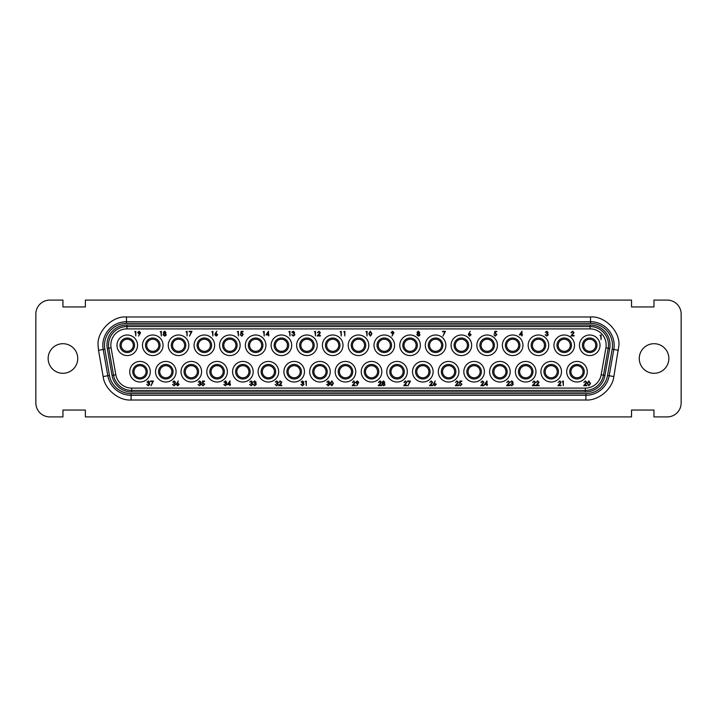 <?xml version="1.0" encoding="UTF-8"?>
<svg xmlns="http://www.w3.org/2000/svg" width="717" height="717" viewBox="0 0 717 717"><rect width="100%" height="100%" fill="white"/><g stroke="black" fill="none" stroke-linecap="round" stroke-linejoin="round"><path stroke-width="1.08" d="M655.786 416.918L667.186 416.918L653.967 416.918L653.967 410.043L631.534 410.043L631.534 416.918L85.377 416.918L85.377 410.043L62.944 410.043L62.944 416.918L49.814 416.918L61.214 416.918M681.15 402.954L681.15 314.046L681.15 402.954A13.964 13.964 0 0 1 667.186 416.918M61.214 300.082L49.814 300.082L62.944 300.082L62.944 306.957L85.377 306.957L85.377 300.082L631.534 300.082L631.534 306.957L653.967 306.957L653.967 300.082L667.186 300.082L655.786 300.082M35.85 314.046L35.85 402.954L35.85 314.046A13.964 13.964 0 0 1 49.814 300.082M133.317 345.28A6.05 6.05 0 0 1 127.267 351.33A6.05 6.05 0 0 1 121.218 345.28A6.05 6.05 0 0 1 127.267 339.231A6.05 6.05 0 0 1 133.317 345.28M184.61 345.28A6.05 6.05 0 0 1 178.56 351.33A6.05 6.05 0 0 1 172.51 345.28A6.05 6.05 0 0 1 178.56 339.231A6.05 6.05 0 0 1 184.61 345.28M235.902 345.28A6.05 6.05 0 0 1 229.852 351.33A6.05 6.05 0 0 1 223.803 345.28A6.05 6.05 0 0 1 229.852 339.231A6.05 6.05 0 0 1 235.902 345.28M287.472 345.28A6.05 6.05 0 0 1 281.423 351.33A6.05 6.05 0 0 1 275.373 345.28A6.05 6.05 0 0 1 281.423 339.231A6.05 6.05 0 0 1 287.472 345.28M338.765 345.28A6.05 6.05 0 0 1 332.715 351.33A6.05 6.05 0 0 1 326.665 345.28A6.05 6.05 0 0 1 332.715 339.231A6.05 6.05 0 0 1 338.765 345.28M570.284 345.28A6.05 6.05 0 0 1 564.225 351.33A6.05 6.05 0 0 1 558.176 345.28A6.05 6.05 0 0 1 564.225 339.231A6.05 6.05 0 0 1 570.284 345.28M518.705 345.28A6.05 6.05 0 0 1 512.655 351.33A6.05 6.05 0 0 1 506.605 345.28A6.05 6.05 0 0 1 512.655 339.231A6.05 6.05 0 0 1 518.705 345.28M467.412 345.28A6.05 6.05 0 0 1 461.363 351.33A6.05 6.05 0 0 1 455.313 345.28A6.05 6.05 0 0 1 461.363 339.231A6.05 6.05 0 0 1 467.412 345.28M416.12 345.28A6.05 6.05 0 0 1 410.07 351.33A6.05 6.05 0 0 1 404.021 345.28A6.05 6.05 0 0 1 410.07 339.231A6.05 6.05 0 0 1 416.12 345.28M364.55 345.28A6.05 6.05 0 0 1 358.5 351.33A6.05 6.05 0 0 1 352.45 345.28A6.05 6.05 0 0 1 358.5 339.231A6.05 6.05 0 0 1 364.55 345.28M390.335 345.28A6.05 6.05 0 0 1 384.285 351.33A6.05 6.05 0 0 1 378.235 345.28A6.05 6.05 0 0 1 384.285 339.231A6.05 6.05 0 0 1 390.335 345.28M441.627 345.28A6.05 6.05 0 0 1 435.577 351.33A6.05 6.05 0 0 1 429.528 345.28A6.05 6.05 0 0 1 435.577 339.231A6.05 6.05 0 0 1 441.627 345.28M493.197 345.28A6.05 6.05 0 0 1 487.148 351.33A6.05 6.05 0 0 1 481.098 345.28A6.05 6.05 0 0 1 487.148 339.231A6.05 6.05 0 0 1 493.197 345.28M544.49 345.28A6.05 6.05 0 0 1 538.44 351.33A6.05 6.05 0 0 1 532.39 345.28A6.05 6.05 0 0 1 538.44 339.231A6.05 6.05 0 0 1 544.49 345.28M595.782 345.28A6.05 6.05 0 0 1 589.732 351.33A6.05 6.05 0 0 1 583.683 345.28A6.05 6.05 0 0 1 589.732 339.231A6.05 6.05 0 0 1 595.782 345.28M312.979 345.28A6.05 6.05 0 0 1 306.93 351.33A6.05 6.05 0 0 1 300.88 345.28A6.05 6.05 0 0 1 306.93 339.231A6.05 6.05 0 0 1 312.979 345.28M261.687 345.28A6.05 6.05 0 0 1 255.637 351.33A6.05 6.05 0 0 1 249.588 345.28A6.05 6.05 0 0 1 255.637 339.231A6.05 6.05 0 0 1 261.687 345.28M210.395 345.28A6.05 6.05 0 0 1 204.345 351.33A6.05 6.05 0 0 1 198.295 345.28A6.05 6.05 0 0 1 204.345 339.231A6.05 6.05 0 0 1 210.395 345.28M158.824 345.28A6.05 6.05 0 0 1 152.775 351.33A6.05 6.05 0 0 1 146.716 345.28A6.05 6.05 0 0 1 152.775 339.231A6.05 6.05 0 0 1 158.824 345.28M377.581 371.72A6.05 6.05 0 0 1 371.531 377.769A6.05 6.05 0 0 1 365.482 371.72A6.05 6.05 0 0 1 371.531 365.67A6.05 6.05 0 0 1 377.581 371.72M403.088 371.72A6.05 6.05 0 0 1 397.039 377.769A6.05 6.05 0 0 1 390.989 371.72A6.05 6.05 0 0 1 397.039 365.67A6.05 6.05 0 0 1 403.088 371.72M428.874 371.72A6.05 6.05 0 0 1 422.824 377.769A6.05 6.05 0 0 1 416.774 371.72A6.05 6.05 0 0 1 422.824 365.67A6.05 6.05 0 0 1 428.874 371.72M454.659 371.72A6.05 6.05 0 0 1 448.609 377.769A6.05 6.05 0 0 1 442.559 371.72A6.05 6.05 0 0 1 448.609 365.67A6.05 6.05 0 0 1 454.659 371.72M480.166 371.72A6.05 6.05 0 0 1 474.116 377.769A6.05 6.05 0 0 1 468.067 371.72A6.05 6.05 0 0 1 474.116 365.67A6.05 6.05 0 0 1 480.166 371.72M505.951 371.72A6.05 6.05 0 0 1 499.901 377.769A6.05 6.05 0 0 1 493.852 371.72A6.05 6.05 0 0 1 499.901 365.67A6.05 6.05 0 0 1 505.951 371.72M531.736 371.72A6.05 6.05 0 0 1 525.686 377.769A6.05 6.05 0 0 1 519.637 371.72A6.05 6.05 0 0 1 525.686 365.67A6.05 6.05 0 0 1 531.736 371.72M557.243 371.72A6.05 6.05 0 0 1 551.194 377.769A6.05 6.05 0 0 1 545.144 371.72A6.05 6.05 0 0 1 551.194 365.67A6.05 6.05 0 0 1 557.243 371.72M583.038 371.72A6.05 6.05 0 0 1 576.979 377.769A6.05 6.05 0 0 1 570.929 371.72A6.05 6.05 0 0 1 576.979 365.67A6.05 6.05 0 0 1 583.038 371.72M351.518 371.72A6.05 6.05 0 0 1 345.469 377.769A6.05 6.05 0 0 1 339.419 371.72A6.05 6.05 0 0 1 345.469 365.67A6.05 6.05 0 0 1 351.518 371.72M326.011 371.72A6.05 6.05 0 0 1 319.961 377.769A6.05 6.05 0 0 1 313.912 371.72A6.05 6.05 0 0 1 319.961 365.67A6.05 6.05 0 0 1 326.011 371.72M300.226 371.72A6.05 6.05 0 0 1 294.176 377.769A6.05 6.05 0 0 1 288.126 371.72A6.05 6.05 0 0 1 294.176 365.67A6.05 6.05 0 0 1 300.226 371.72M274.441 371.72A6.05 6.05 0 0 1 268.391 377.769A6.05 6.05 0 0 1 262.341 371.72A6.05 6.05 0 0 1 268.391 365.67A6.05 6.05 0 0 1 274.441 371.72M248.933 371.72A6.05 6.05 0 0 1 242.884 377.769A6.05 6.05 0 0 1 236.834 371.72A6.05 6.05 0 0 1 242.884 365.67A6.05 6.05 0 0 1 248.933 371.72M223.148 371.72A6.05 6.05 0 0 1 217.099 377.769A6.05 6.05 0 0 1 211.049 371.72A6.05 6.05 0 0 1 217.099 365.67A6.05 6.05 0 0 1 223.148 371.72M197.363 371.72A6.05 6.05 0 0 1 191.314 377.769A6.05 6.05 0 0 1 185.264 371.72A6.05 6.05 0 0 1 191.314 365.67A6.05 6.05 0 0 1 197.363 371.72M171.856 371.72A6.05 6.05 0 0 1 165.806 377.769A6.05 6.05 0 0 1 159.757 371.72A6.05 6.05 0 0 1 165.806 365.67A6.05 6.05 0 0 1 171.856 371.72M146.071 371.72A6.05 6.05 0 0 1 140.021 377.769A6.05 6.05 0 0 1 133.962 371.72A6.05 6.05 0 0 1 140.021 365.67A6.05 6.05 0 0 1 146.071 371.72M111.081 347.799L108.787 348.202A18.436 18.436 0 0 1 126.936 326.567L126.936 328.897L590.064 328.897A16.106 16.106 0 0 1 605.919 347.799L601.16 374.794A16.106 16.106 0 0 1 585.305 388.103L131.695 388.103A16.106 16.106 0 0 1 115.84 374.794L111.081 347.799A16.106 16.106 0 0 1 126.936 328.897M119.999 345.28A7.26 7.26 0 0 0 127.267 352.54A7.26 7.26 0 0 0 134.527 345.28A7.26 7.26 0 0 0 127.267 338.021A7.26 7.26 0 0 0 119.999 345.28M171.3 345.28A7.26 7.26 0 0 0 178.56 352.54A7.26 7.26 0 0 0 185.82 345.28A7.26 7.26 0 0 0 178.56 338.021A7.26 7.26 0 0 0 171.3 345.28M222.593 345.28A7.26 7.26 0 0 0 229.852 352.54A7.26 7.26 0 0 0 237.112 345.28A7.26 7.26 0 0 0 229.852 338.021A7.26 7.26 0 0 0 222.593 345.28M274.163 345.28A7.26 7.26 0 0 0 281.423 352.54A7.26 7.26 0 0 0 288.682 345.28A7.26 7.26 0 0 0 281.423 338.021A7.26 7.26 0 0 0 274.163 345.28M325.455 345.28A7.26 7.26 0 0 0 332.715 352.54A7.26 7.26 0 0 0 339.975 345.28A7.26 7.26 0 0 0 332.715 338.021A7.26 7.26 0 0 0 325.455 345.28M556.966 345.28A7.26 7.26 0 0 0 564.225 352.54A7.26 7.26 0 0 0 571.494 345.28A7.26 7.26 0 0 0 564.225 338.021A7.26 7.26 0 0 0 556.966 345.28M505.395 345.28A7.26 7.26 0 0 0 512.655 352.54A7.26 7.26 0 0 0 519.915 345.28A7.26 7.26 0 0 0 512.655 338.021A7.26 7.26 0 0 0 505.395 345.28M454.103 345.28A7.26 7.26 0 0 0 461.363 352.54A7.26 7.26 0 0 0 468.622 345.28A7.26 7.26 0 0 0 461.363 338.021A7.26 7.26 0 0 0 454.103 345.28M402.811 345.28A7.26 7.26 0 0 0 410.07 352.54A7.26 7.26 0 0 0 417.33 345.28A7.26 7.26 0 0 0 410.07 338.021A7.26 7.26 0 0 0 402.811 345.28M351.24 345.28A7.26 7.26 0 0 0 358.5 352.54A7.26 7.26 0 0 0 365.76 345.28A7.26 7.26 0 0 0 358.5 338.021A7.26 7.26 0 0 0 351.24 345.28M377.025 345.28A7.26 7.26 0 0 0 384.285 352.54A7.26 7.26 0 0 0 391.545 345.28A7.26 7.26 0 0 0 384.285 338.021A7.26 7.26 0 0 0 377.025 345.28M428.318 345.28A7.26 7.26 0 0 0 435.577 352.54A7.26 7.26 0 0 0 442.837 345.28A7.26 7.26 0 0 0 435.577 338.021A7.26 7.26 0 0 0 428.318 345.28M479.888 345.28A7.26 7.26 0 0 0 487.148 352.54A7.26 7.26 0 0 0 494.407 345.28A7.26 7.26 0 0 0 487.148 338.021A7.26 7.26 0 0 0 479.888 345.28M531.18 345.28A7.26 7.26 0 0 0 538.44 352.54A7.26 7.26 0 0 0 545.7 345.28A7.26 7.26 0 0 0 538.44 338.021A7.26 7.26 0 0 0 531.18 345.28M582.473 345.28A7.26 7.26 0 0 0 589.732 352.54A7.26 7.26 0 0 0 597.001 345.28A7.26 7.26 0 0 0 589.732 338.021A7.26 7.26 0 0 0 582.473 345.28M299.67 345.28A7.26 7.26 0 0 0 306.93 352.54A7.26 7.26 0 0 0 314.189 345.28A7.26 7.26 0 0 0 306.93 338.021A7.26 7.26 0 0 0 299.67 345.28M248.378 345.28A7.26 7.26 0 0 0 255.637 352.54A7.26 7.26 0 0 0 262.897 345.28A7.26 7.26 0 0 0 255.637 338.021A7.26 7.26 0 0 0 248.378 345.28M197.085 345.28A7.26 7.26 0 0 0 204.345 352.54A7.26 7.26 0 0 0 211.605 345.28A7.26 7.26 0 0 0 204.345 338.021A7.26 7.26 0 0 0 197.085 345.28M145.506 345.28A7.26 7.26 0 0 0 152.775 352.54A7.26 7.26 0 0 0 160.034 345.28A7.26 7.26 0 0 0 152.775 338.021A7.26 7.26 0 0 0 145.506 345.28M378.791 371.72A7.26 7.26 0 0 1 371.531 378.979A7.26 7.26 0 0 1 364.272 371.72A7.26 7.26 0 0 1 371.531 364.46A7.26 7.26 0 0 1 378.791 371.72M404.298 371.72A7.26 7.26 0 0 1 397.039 378.979A7.26 7.26 0 0 1 389.779 371.72A7.26 7.26 0 0 1 397.039 364.46A7.26 7.26 0 0 1 404.298 371.72M430.083 371.72A7.26 7.26 0 0 1 422.824 378.979A7.26 7.26 0 0 1 415.564 371.72A7.26 7.26 0 0 1 422.824 364.46A7.26 7.26 0 0 1 430.083 371.72M455.869 371.72A7.26 7.26 0 0 1 448.609 378.979A7.26 7.26 0 0 1 441.349 371.72A7.26 7.26 0 0 1 448.609 364.46A7.26 7.26 0 0 1 455.869 371.72M481.376 371.72A7.26 7.26 0 0 1 474.116 378.979A7.26 7.26 0 0 1 466.857 371.72A7.26 7.26 0 0 1 474.116 364.46A7.26 7.26 0 0 1 481.376 371.72M507.161 371.72A7.26 7.26 0 0 1 499.901 378.979A7.26 7.26 0 0 1 492.642 371.72A7.26 7.26 0 0 1 499.901 364.46A7.26 7.26 0 0 1 507.161 371.72M532.955 371.72A7.26 7.26 0 0 1 525.686 378.979A7.26 7.26 0 0 1 518.427 371.72A7.26 7.26 0 0 1 525.686 364.46A7.26 7.26 0 0 1 532.955 371.72M558.453 371.72A7.26 7.26 0 0 1 551.194 378.979A7.26 7.26 0 0 1 543.934 371.72A7.26 7.26 0 0 1 551.194 364.46A7.26 7.26 0 0 1 558.453 371.72M584.247 371.72A7.26 7.26 0 0 1 576.979 378.979A7.26 7.26 0 0 1 569.719 371.72A7.26 7.26 0 0 1 576.979 364.46A7.26 7.26 0 0 1 584.247 371.72M352.728 371.72A7.26 7.26 0 0 1 345.469 378.979A7.26 7.26 0 0 1 338.209 371.72A7.26 7.26 0 0 1 345.469 364.46A7.26 7.26 0 0 1 352.728 371.72M327.221 371.72A7.26 7.26 0 0 1 319.961 378.979A7.26 7.26 0 0 1 312.702 371.72A7.26 7.26 0 0 1 319.961 364.46A7.26 7.26 0 0 1 327.221 371.72M301.436 371.72A7.26 7.26 0 0 1 294.176 378.979A7.26 7.26 0 0 1 286.917 371.72A7.26 7.26 0 0 1 294.176 364.46A7.26 7.26 0 0 1 301.436 371.72M275.651 371.72A7.26 7.26 0 0 1 268.391 378.979A7.26 7.26 0 0 1 261.131 371.72A7.26 7.26 0 0 1 268.391 364.46A7.26 7.26 0 0 1 275.651 371.72M250.143 371.72A7.26 7.26 0 0 1 242.884 378.979A7.26 7.26 0 0 1 235.624 371.72A7.26 7.26 0 0 1 242.884 364.46A7.26 7.26 0 0 1 250.143 371.72M224.358 371.72A7.26 7.26 0 0 1 217.099 378.979A7.26 7.26 0 0 1 209.839 371.72A7.26 7.26 0 0 1 217.099 364.46A7.26 7.26 0 0 1 224.358 371.72M198.573 371.72A7.26 7.26 0 0 1 191.314 378.979A7.26 7.26 0 0 1 184.045 371.72A7.26 7.26 0 0 1 191.314 364.46A7.26 7.26 0 0 1 198.573 371.72M173.066 371.72A7.26 7.26 0 0 1 165.806 378.979A7.26 7.26 0 0 1 158.547 371.72A7.26 7.26 0 0 1 165.806 364.46A7.26 7.26 0 0 1 173.066 371.72M147.281 371.72A7.26 7.26 0 0 1 140.021 378.979A7.26 7.26 0 0 1 132.753 371.72A7.26 7.26 0 0 1 140.021 364.46A7.26 7.26 0 0 1 147.281 371.72M137.547 345.28A10.289 10.289 0 0 1 127.267 355.569A10.289 10.289 0 0 1 116.979 345.28A10.289 10.289 0 0 1 127.267 334.991A10.289 10.289 0 0 1 137.547 345.28M188.84 345.28A10.289 10.289 0 0 1 178.56 355.569A10.289 10.289 0 0 1 168.271 345.28A10.289 10.289 0 0 1 178.56 334.991A10.289 10.289 0 0 1 188.84 345.28M240.132 345.28A10.289 10.289 0 0 1 229.852 355.569A10.289 10.289 0 0 1 219.563 345.28A10.289 10.289 0 0 1 229.852 334.991A10.289 10.289 0 0 1 240.132 345.28M291.711 345.28A10.289 10.289 0 0 1 281.423 355.569A10.289 10.289 0 0 1 271.134 345.28A10.289 10.289 0 0 1 281.423 334.991A10.289 10.289 0 0 1 291.711 345.28M343.004 345.28A10.289 10.289 0 0 1 332.715 355.569A10.289 10.289 0 0 1 322.426 345.28A10.289 10.289 0 0 1 332.715 334.991A10.289 10.289 0 0 1 343.004 345.28M574.514 345.28A10.289 10.289 0 0 1 564.225 355.569A10.289 10.289 0 0 1 553.945 345.28A10.289 10.289 0 0 1 564.225 334.991A10.289 10.289 0 0 1 574.514 345.28M522.944 345.28A10.289 10.289 0 0 1 512.655 355.569A10.289 10.289 0 0 1 502.375 345.28A10.289 10.289 0 0 1 512.655 334.991A10.289 10.289 0 0 1 522.944 345.28M471.652 345.28A10.289 10.289 0 0 1 461.363 355.569A10.289 10.289 0 0 1 451.074 345.28A10.289 10.289 0 0 1 461.363 334.991A10.289 10.289 0 0 1 471.652 345.28M420.359 345.28A10.289 10.289 0 0 1 410.07 355.569A10.289 10.289 0 0 1 399.781 345.28A10.289 10.289 0 0 1 410.07 334.991A10.289 10.289 0 0 1 420.359 345.28M368.789 345.28A10.289 10.289 0 0 1 358.5 355.569A10.289 10.289 0 0 1 348.211 345.28A10.289 10.289 0 0 1 358.5 334.991A10.289 10.289 0 0 1 368.789 345.28M394.574 345.28A10.289 10.289 0 0 1 384.285 355.569A10.289 10.289 0 0 1 373.996 345.28A10.289 10.289 0 0 1 384.285 334.991A10.289 10.289 0 0 1 394.574 345.28M445.866 345.28A10.289 10.289 0 0 1 435.577 355.569A10.289 10.289 0 0 1 425.289 345.28A10.289 10.289 0 0 1 435.577 334.991A10.289 10.289 0 0 1 445.866 345.28M497.437 345.28A10.289 10.289 0 0 1 487.148 355.569A10.289 10.289 0 0 1 476.868 345.28A10.289 10.289 0 0 1 487.148 334.991A10.289 10.289 0 0 1 497.437 345.28M548.729 345.28A10.289 10.289 0 0 1 538.44 355.569A10.289 10.289 0 0 1 528.16 345.28A10.289 10.289 0 0 1 538.44 334.991A10.289 10.289 0 0 1 548.729 345.28M600.021 345.28A10.289 10.289 0 0 1 589.732 355.569A10.289 10.289 0 0 1 579.453 345.28A10.289 10.289 0 0 1 589.732 334.991A10.289 10.289 0 0 1 600.021 345.28M317.219 345.28A10.289 10.289 0 0 1 306.93 355.569A10.289 10.289 0 0 1 296.641 345.28A10.289 10.289 0 0 1 306.93 334.991A10.289 10.289 0 0 1 317.219 345.28M265.926 345.28A10.289 10.289 0 0 1 255.637 355.569A10.289 10.289 0 0 1 245.348 345.28A10.289 10.289 0 0 1 255.637 334.991A10.289 10.289 0 0 1 265.926 345.28M214.625 345.28A10.289 10.289 0 0 1 204.345 355.569A10.289 10.289 0 0 1 194.056 345.28A10.289 10.289 0 0 1 204.345 334.991A10.289 10.289 0 0 1 214.625 345.28M163.055 345.28A10.289 10.289 0 0 1 152.775 355.569A10.289 10.289 0 0 1 142.486 345.28A10.289 10.289 0 0 1 152.775 334.991A10.289 10.289 0 0 1 163.055 345.28M381.82 371.72A10.289 10.289 0 0 1 371.531 382.009A10.289 10.289 0 0 1 361.243 371.72A10.289 10.289 0 0 1 371.531 361.431A10.289 10.289 0 0 1 381.82 371.72M407.328 371.72A10.289 10.289 0 0 1 397.039 382.009A10.289 10.289 0 0 1 386.75 371.72A10.289 10.289 0 0 1 397.039 361.431A10.289 10.289 0 0 1 407.328 371.72M433.113 371.72A10.289 10.289 0 0 1 422.824 382.009A10.289 10.289 0 0 1 412.535 371.72A10.289 10.289 0 0 1 422.824 361.431A10.289 10.289 0 0 1 433.113 371.72M458.898 371.72A10.289 10.289 0 0 1 448.609 382.009A10.289 10.289 0 0 1 438.329 371.72A10.289 10.289 0 0 1 448.609 361.431A10.289 10.289 0 0 1 458.898 371.72M484.405 371.72A10.289 10.289 0 0 1 474.116 382.009A10.289 10.289 0 0 1 463.827 371.72A10.289 10.289 0 0 1 474.116 361.431A10.289 10.289 0 0 1 484.405 371.72M510.19 371.72A10.289 10.289 0 0 1 499.901 382.009A10.289 10.289 0 0 1 489.621 371.72A10.289 10.289 0 0 1 499.901 361.431A10.289 10.289 0 0 1 510.19 371.72M535.975 371.72A10.289 10.289 0 0 1 525.686 382.009A10.289 10.289 0 0 1 515.406 371.72A10.289 10.289 0 0 1 525.686 361.431A10.289 10.289 0 0 1 535.975 371.72M561.483 371.72A10.289 10.289 0 0 1 551.194 382.009A10.289 10.289 0 0 1 540.914 371.72A10.289 10.289 0 0 1 551.194 361.431A10.289 10.289 0 0 1 561.483 371.72M587.268 371.72A10.289 10.289 0 0 1 576.979 382.009A10.289 10.289 0 0 1 566.699 371.72A10.289 10.289 0 0 1 576.979 361.431A10.289 10.289 0 0 1 587.268 371.72M355.757 371.72A10.289 10.289 0 0 1 345.469 382.009A10.289 10.289 0 0 1 335.18 371.72A10.289 10.289 0 0 1 345.469 361.431A10.289 10.289 0 0 1 355.757 371.72M330.25 371.72A10.289 10.289 0 0 1 319.961 382.009A10.289 10.289 0 0 1 309.672 371.72A10.289 10.289 0 0 1 319.961 361.431A10.289 10.289 0 0 1 330.25 371.72M304.465 371.72A10.289 10.289 0 0 1 294.176 382.009A10.289 10.289 0 0 1 283.887 371.72A10.289 10.289 0 0 1 294.176 361.431A10.289 10.289 0 0 1 304.465 371.72M278.671 371.72A10.289 10.289 0 0 1 268.391 382.009A10.289 10.289 0 0 1 258.102 371.72A10.289 10.289 0 0 1 268.391 361.431A10.289 10.289 0 0 1 278.671 371.72M253.173 371.72A10.289 10.289 0 0 1 242.884 382.009A10.289 10.289 0 0 1 232.595 371.72A10.289 10.289 0 0 1 242.884 361.431A10.289 10.289 0 0 1 253.173 371.72M227.379 371.72A10.289 10.289 0 0 1 217.099 382.009A10.289 10.289 0 0 1 206.81 371.72A10.289 10.289 0 0 1 217.099 361.431A10.289 10.289 0 0 1 227.379 371.72M201.594 371.72A10.289 10.289 0 0 1 191.314 382.009A10.289 10.289 0 0 1 181.025 371.72A10.289 10.289 0 0 1 191.314 361.431A10.289 10.289 0 0 1 201.594 371.72M176.086 371.72A10.289 10.289 0 0 1 165.806 382.009A10.289 10.289 0 0 1 155.517 371.72A10.289 10.289 0 0 1 165.806 361.431A10.289 10.289 0 0 1 176.086 371.72M150.301 371.72A10.289 10.289 0 0 1 140.021 382.009A10.289 10.289 0 0 1 129.732 371.72A10.289 10.289 0 0 1 140.021 361.431A10.289 10.289 0 0 1 150.301 371.72M107.299 348.462L108.787 348.202L113.546 375.197A18.436 18.436 0 0 0 131.695 390.433L585.305 390.433A18.436 18.436 0 0 0 603.454 375.197L608.213 348.202A18.436 18.436 0 0 0 590.064 326.567L126.936 326.567L126.936 325.034M173.81 382.878L175.002 382.116L174.07 381.39L172.68 382.098L174.061 380.906L175.423 382.116L174.876 383.075L175.665 384.303L174.052 385.8L172.501 384.429L174.061 385.325L175.244 384.339L173.81 383.353L174.123 382.851M203.485 383.156L202.122 383.353L202.597 381.032L204.506 381.032L204.506 381.507L202.929 381.507L202.678 382.726L204.686 384.16L203.063 385.8L201.647 384.491L203.09 385.325L204.273 384.142L203.153 383.12L202.122 383.353M199.568 380.906L200.93 382.116L200.384 383.075L201.172 384.303L199.559 385.8L198.009 384.429L199.568 385.325L200.751 384.339L199.317 383.353L200.509 382.116L199.577 381.39L198.188 382.098L199.568 380.906L200.93 382.116M329.82 384.303L328.207 385.8L326.656 384.429L328.216 385.325L329.399 384.339L327.965 383.353L329.166 382.116L328.225 381.39L326.835 382.098L328.225 380.906L329.578 382.116L329.04 383.075L329.739 384.778M327.077 384.429L328.592 385.28M329.399 384.339L329.085 383.676M357.227 383.712L355.802 382.331L357.281 380.906L358.724 382.34L356.761 385.8L357.72 383.676L356.788 383.649M432.208 382.331L431.195 381.39L429.698 382.457L431.222 380.906L432.62 382.295L430.514 385.208L432.683 385.208L432.683 385.683L429.519 385.683L432.208 382.331L431.195 381.39M461.99 384.16L460.368 385.8L458.943 384.491L460.395 385.325L461.569 384.142L460.448 383.12L459.427 383.353L459.902 381.032L461.811 381.032L461.811 381.507L460.224 381.507L459.973 382.726L461.99 384.258M457.114 383.756L457.993 382.331L456.98 381.39L455.483 382.457L457.007 380.906L458.405 382.295L456.299 385.208L458.468 385.208L458.468 385.683L455.304 385.683L457.993 382.331M456.523 380.978L457.007 380.906M585.484 383.756L586.363 382.331L585.35 381.39L583.853 382.457L585.377 380.906L586.784 382.295L584.678 385.208L586.838 385.208L586.838 385.683L583.674 385.683L586.363 382.331L585.35 381.39M140.523 332.625L138.551 336.094L139.519 333.97L137.601 332.625L139.08 331.2L140.523 332.625L139.985 333.997M240.195 334.83L241.629 335.61L242.812 334.436L241.692 333.405L240.661 333.647L241.136 331.317L243.045 331.317L243.045 331.792L241.468 331.792L241.217 333.02L242.498 333.109M242.113 336.022L240.186 334.776M240.598 334.776L241.817 335.601M392.952 333.97L391.043 332.625L392.522 331.2L393.965 332.625L391.993 336.094L392.952 333.97L392.468 334.005M496.953 334.454L495.322 336.094L493.905 334.776L495.348 335.61L496.531 334.436L495.411 333.405L494.38 333.647L494.864 331.317L496.773 331.317L496.773 331.792L495.187 331.792L494.936 333.02L496.953 334.454L494.909 336.031M495.348 335.61L496.487 334.095M571.099 332.751L572.623 331.2L574.03 332.58L571.924 335.493L574.084 335.493L574.084 335.968L570.92 335.968L573.609 332.616L572.596 331.675L571.521 332.751L571.18 332.276M548.299 334.588L546.695 336.094L545.135 334.722L546.695 335.61L547.887 334.633L546.453 333.647L547.645 332.41L546.712 331.675L545.314 332.392L546.704 331.2L548.066 332.41L547.519 333.369L548.218 335.072M471.159 334.669L469.707 336.094L468.3 334.678L470.209 331.2L469.303 333.333L471.159 334.669L469.268 336.022M417.975 331.254L419.687 332.41L419.069 333.405M419.033 333.378L419.929 334.615L419.382 335.771M419.929 334.615L419.579 335.583L418.343 336.094L416.765 334.651L417.688 333.378L417.007 332.392L418.37 331.2M370.33 336.094L368.78 333.647L370.33 331.2L371.935 333.647L370.33 336.094L368.78 333.647L370.33 331.2L371.935 333.647M319.011 334.05L319.89 332.616L318.877 331.675L317.38 332.751L318.904 331.2L320.311 332.58L318.205 335.493L320.365 335.493L320.365 335.968L317.201 335.968L319.89 332.616M319.863 333.674L319.361 334.247M293.011 333.172L294.203 332.41L293.271 331.675L291.873 332.392L293.262 331.2L294.624 332.41L294.078 333.369L294.857 334.588L293.253 336.094L291.694 334.722L293.253 335.61L294.445 334.633L293.056 333.163M291.873 332.392L292.186 331.702M294.078 333.369L294.777 335.072M215.27 333.486L216.767 331.2L215.862 333.333L217.717 334.714M164.65 331.2L165.968 332.41L165.313 333.378L166.21 334.615L165.86 335.583L164.623 336.094L163.046 334.651L163.969 333.378L163.288 332.392L164.65 331.2L165.968 332.41M163.126 335.126L163.969 333.378M588.818 380.906L590.423 383.353L588.818 385.8L587.259 383.353L588.908 380.915M590.423 383.353L590.387 384.016M587.259 383.353L587.286 382.708M559.592 380.906L560.999 382.295L558.893 385.208L561.053 385.208L561.053 385.683L557.889 385.683L560.577 382.331L559.565 381.39L558.068 382.457L560.022 380.969M534.084 380.906L535.491 382.295L533.385 385.208L535.545 385.208L535.545 385.683L532.381 385.683L535.07 382.331L534.057 381.39L532.561 382.457L534.084 380.906L535.438 382.672M537.185 380.978L539.067 382.295L536.961 385.208L539.13 385.208L539.13 385.683L535.966 385.683L538.601 382.027M508.272 381.39L506.776 382.457L508.299 380.906L509.706 382.295L507.6 385.208L509.76 385.208L509.76 385.683L506.596 385.683L509.285 382.331L507.941 381.435M508.299 380.906L509.653 382.681M512.682 382.116L511.75 381.39L510.361 382.098L511.741 380.906L513.103 382.116L512.556 383.075L513.345 384.303L511.732 385.8L510.181 384.429L511.741 385.325L512.924 384.339L511.49 383.353L512.682 382.116M480.99 382.457L482.514 380.906L483.912 382.295L481.806 385.208L483.975 385.208L483.975 385.683L480.811 385.683L483.5 382.331L482.487 381.39L481.412 382.457L481.062 381.982M436.16 383.998L434.753 385.8L433.337 384.384L435.246 380.906L434.341 383.039L436.205 384.375L434.753 385.8L433.337 384.384M406.422 382.331L405.41 381.39L403.913 382.457L405.428 380.906L406.835 382.295L404.729 385.208L406.897 385.208L406.897 385.683L403.734 385.683L406.422 382.331L405.41 381.39L404.334 382.457M380.861 382.672L379.902 381.39L378.406 382.457L379.929 380.906L380.655 381.094M380.207 381.426L378.827 382.457M379.929 380.906L381.327 382.295L379.221 385.208L381.39 385.208L381.39 385.683L378.226 385.683L380.915 382.331M384.93 384.007L384.617 385.289L383.38 385.8L381.811 384.366L382.726 383.093L382.044 382.107L383.801 380.96M383.407 380.906L384.706 382.358M354.834 382.519L353.839 381.39L352.343 382.457L353.956 380.915M353.382 380.978L355.211 382.681M331.792 380.906L333.396 383.353L331.792 385.8L330.232 383.353L331.89 380.915M331.792 385.8L330.241 383.165M302.18 382.878L303.381 382.116L302.44 381.39L301.05 382.098L302.431 380.906L303.793 382.116L303.246 383.075L304.035 384.303L302.422 385.8L300.871 384.429L302.431 385.325L303.614 384.339L302.233 382.878M303.246 383.075L304.017 384.491M277.013 385.764L275.086 384.429L276.645 385.325L277.829 384.339L276.395 383.353L277.587 382.116L276.395 381.417M276.654 381.39L275.265 382.098L276.672 380.906M276.645 380.906L278.008 382.116L277.461 383.075L278.25 384.303L276.188 385.746M281.7 381.856L279.657 385.208L281.826 385.208L281.826 385.683L278.662 385.683L281.351 382.331L280.006 381.435M279.881 380.978L281.772 382.295L280.822 383.962M252.501 382.027L251.954 383.075L252.743 384.303L251.129 385.8L249.579 384.429L251.138 385.325L252.321 384.339L250.887 383.353L252.088 382.116L251.147 381.39L249.758 382.098L251.138 380.906L252.501 382.116M254.535 380.924L256.086 382.116L255.539 383.075L256.319 384.303L254.714 385.8L253.155 384.429L254.714 385.325L255.906 384.339L254.472 383.353L255.637 381.928M253.576 384.429L254.911 385.316M225.353 380.906L226.715 382.116L226.169 383.075L226.957 384.303L225.344 385.8L223.794 384.429L225.353 385.325L226.536 384.339L225.102 383.353L226.294 382.116L225.362 381.39L223.973 382.098L225.756 380.96M225.622 381.408L224.385 382.098M177.323 383.039L179.178 384.375L177.708 385.8L176.319 384.384L178.228 380.906L177.323 383.039L178.228 383.057M148.276 380.906L149.638 382.116L149.091 383.075L149.88 384.303L148.267 385.8L146.716 384.429L148.276 385.325L149.459 384.339L148.025 383.353L149.217 382.116L148.285 381.39L146.895 382.098L148.679 380.96M175.423 382.116L174.876 383.075M172.68 382.098L174.061 380.906M202.06 384.491L203.09 385.325L204.273 384.142M202.678 382.726L203.225 382.636M198.788 385.074L199.568 385.325M200.894 383.47L201.172 384.303M229.583 384.608L227.37 384.608L229.996 380.906L229.996 384.133L230.533 384.608L229.996 384.608L229.996 385.683L229.583 384.608M328.225 381.39L327.257 382.098M432.62 382.295L431.679 383.962M460.395 385.325L461.569 384.142L460.448 383.12M459.973 382.726L460.529 382.636M486.601 384.608L484.396 384.608L487.022 380.906L487.022 384.133L487.56 384.608L487.022 384.608L487.022 385.683L486.601 384.608M586.784 382.295L585.843 383.962M583.853 382.457L585.377 380.906M139.519 333.97L139.026 334.005M212.474 331.792L211.757 331.792L212.886 331.317L212.886 335.968L212.474 331.792M241.217 333.02L243.224 334.454L241.602 336.094M237.981 331.792L237.264 331.792L238.394 331.317L238.394 335.968L237.981 331.792M268.122 334.902L265.908 334.902L268.534 331.2L268.534 334.418L269.072 334.902L268.534 334.902L268.534 335.968L268.122 334.902M366.629 331.792L365.912 331.792L367.041 331.317L367.041 335.968L366.629 331.792M391.043 332.625L392.522 331.2M494.936 333.02L495.483 332.93M521.564 334.902L519.35 334.902L521.976 331.2L521.976 334.418L522.514 334.902L521.976 334.902L521.976 335.968L521.564 334.902M600.658 335.52L599.941 335.52L601.07 335.045L601.07 339.697L600.658 335.52M547.887 334.633L546.453 333.647M545.924 335.359L546.695 335.61M546.704 331.2L548.066 332.41M546.712 331.675L545.736 332.392M468.3 334.678L468.819 333.324M469.303 333.333L469.778 333.288M444.728 331.792L442.568 331.792L442.568 331.317L445.436 331.317L442.989 336.094L444.728 331.792M418.343 336.094L416.765 334.651L417.688 333.378L417.007 332.392M340.844 331.792L340.127 331.792L341.256 331.317L341.256 335.968L340.844 331.792M344.42 331.792L343.703 331.792L344.841 331.317L344.841 335.968L344.42 331.792M315.059 331.792L314.342 331.792L315.471 331.317L315.471 335.968L315.059 331.792M289.551 331.792L288.834 331.792L289.964 331.317L289.964 335.968L289.551 331.792M292.115 334.722L292.482 335.359M293.271 331.675L292.294 332.392M263.766 331.792L263.049 331.792L264.179 331.317L264.179 335.968L263.766 331.792M217.726 334.669L216.265 336.094L214.858 334.678L215.378 333.324M215.862 333.333L216.337 333.288M186.689 331.792L185.972 331.792L187.101 331.317L187.101 335.968L186.689 331.792M191.287 331.792L189.127 331.792L189.127 331.317L191.995 331.317L189.548 336.094L191.287 331.792M160.895 331.792L160.187 331.792L161.316 331.317L161.316 335.968L160.895 331.792M165.313 333.378L166.21 334.615L165.86 335.583M135.388 331.792L134.679 331.792L135.809 331.317L135.809 335.968L135.388 331.792M559.699 383.756L560.577 382.331M560.999 382.295L560.049 383.962M562.908 381.507L562.191 381.507L563.32 381.032L563.32 385.683L562.908 381.507M534.192 383.756L535.07 382.331M537.768 383.756L538.646 382.331L537.642 381.39L536.146 382.457L537.66 380.906L539.067 382.295M508.407 383.756L509.285 382.331M513.345 384.303L511.732 385.8M511.741 380.906L513.103 382.116M482.622 383.756L483.5 382.331M409.774 381.507L407.615 381.507L407.615 381.032L410.474 381.032L408.027 385.8L409.774 381.507M381.327 382.295L380.386 383.962M381.811 384.366L382.726 383.093L382.044 382.107M384.733 382.116L384.07 383.093L384.975 384.33L384.617 385.289M355.265 382.295L353.158 385.208L355.327 385.208L355.327 385.683L352.164 385.683L354.852 382.331L353.839 381.39L352.755 382.457M301.283 384.429L302.431 385.325L303.614 384.339L302.18 383.353M302.431 380.906L303.793 382.116M302.44 381.39L301.463 382.098M305.881 381.507L305.164 381.507L306.302 381.032L306.302 385.683L305.881 381.507M276.645 385.325L277.829 384.339M278.008 382.116L277.461 383.075L278.25 384.303M280.338 381.39L278.841 382.457L280.365 380.906M252.321 384.339L250.887 383.353M249.991 384.429L251.138 385.325M251.954 383.075L252.465 383.47M254.472 382.878L255.664 382.116L254.732 381.39L253.334 382.098L254.723 380.906M255.906 384.339L254.472 383.353M255.539 383.075L256.041 383.47M225.102 382.878L226.294 382.116M224.206 384.429L225.353 385.325M226.957 384.303L225.344 385.8M226.169 383.075L226.68 383.47M176.319 384.384L176.839 383.03M179.178 384.375L177.726 385.8M148.025 382.878L149.217 382.116M149.459 384.339L148.025 383.353M148.285 381.39L147.308 382.098M152.748 381.507L150.588 381.507L150.588 381.032L153.456 381.032L151.009 385.8L152.748 381.507M229.583 382.107L228.194 384.133L229.583 384.133L229.583 382.107M358.312 382.313L357.308 383.237L356.224 382.313L357.263 381.39L358.312 382.313L357.308 383.237L356.277 382.009M486.601 382.107L485.212 384.133L486.601 384.133L486.601 382.107M138.014 332.598L139.062 331.675L140.102 332.598L139.107 333.522L138.014 332.598L139.107 333.522M268.122 332.401L266.733 334.418L268.122 334.418L268.122 332.401M391.455 332.598L392.504 331.675L393.543 332.598L392.54 333.522L391.464 332.509M521.564 332.401L520.175 334.418L521.564 334.418L521.564 332.401M470.746 334.687L469.734 335.61L468.712 334.687L469.698 333.763L470.746 334.687M419.508 334.624L418.343 335.61L417.186 334.669L418.37 333.647L419.508 334.624L418.37 333.647M419.275 332.392L418.361 333.172L417.419 332.401L418.343 331.675L419.275 332.392M371.523 333.647L370.348 335.61L369.192 333.647L370.348 331.675L371.523 333.647L371.46 332.885M217.305 334.687L216.292 335.61L215.279 334.687L216.256 333.763L217.305 334.687M165.788 334.624L164.623 335.61L163.467 334.669L164.65 333.647L165.788 334.624M165.555 332.392L164.641 333.172L163.7 332.401L164.623 331.675L165.555 332.392M590.001 383.353L589.831 384.527L588.827 385.325L587.68 383.353L588.827 381.39L590.001 383.353L588.827 381.39L587.68 383.353M435.784 384.402L434.771 385.325L433.758 384.402L434.735 383.478L435.784 384.402M384.554 384.339L383.389 385.325L382.224 384.375L383.416 383.353L384.554 384.339M384.285 381.91L383.407 382.878L382.466 382.107L383.389 381.39L384.312 382.098L383.138 382.842M332.984 383.353L331.81 385.325L330.654 383.353L331.81 381.39L332.984 383.353M178.766 384.402L177.753 385.325L176.732 384.402L177.717 383.478L178.766 384.402M392.504 331.675L393.543 332.598M417.419 332.401L418.343 331.675M371.415 334.588L371.173 335.153M163.763 332.661L163.754 332.15M383.729 385.289L383.057 385.289M383.066 383.398L383.747 383.398M332.805 384.527L331.81 385.325L330.671 382.842M331.81 381.39L332.491 381.677M590.521 323.403A21.967 21.967 0 0 1 612.157 349.188L607.532 375.439A21.967 21.967 0 0 1 585.897 393.597L131.103 393.597A21.967 21.967 0 0 1 109.468 375.439L104.843 349.188A21.967 21.967 0 0 1 126.479 323.403L590.521 323.403L590.521 321.727A23.643 23.643 0 0 1 613.806 349.484L609.181 375.735A23.643 23.643 0 0 1 585.897 395.273L131.103 395.273A23.643 23.643 0 0 1 107.819 375.735L103.194 349.484A23.643 23.643 0 0 1 126.479 321.727L590.521 321.727L590.521 316.986L126.479 316.986C112.435 315.713 96.813 331.326 98.086 345.37L98.516 350.308L103.194 349.484A23.643 23.643 0 0 1 126.479 321.727L126.479 316.986M48.138 358.5A14.797 14.797 0 0 0 62.944 373.297A14.797 14.797 0 0 0 77.741 358.5A14.797 14.797 0 0 0 62.944 343.703A14.797 14.797 0 0 0 48.138 358.5M639.259 358.5A14.797 14.797 0 0 0 654.056 373.297A14.797 14.797 0 0 0 668.862 358.5A14.797 14.797 0 0 0 654.056 343.703A14.797 14.797 0 0 0 639.259 358.5M106.967 344.859A19.825 19.825 0 0 1 126.792 325.034L590.208 325.034A19.825 19.825 0 0 1 609.728 348.31L604.924 375.583A19.825 19.825 0 0 1 585.395 391.966L131.605 391.966A19.825 19.825 0 0 1 112.076 375.583L107.272 348.31A19.825 19.825 0 0 1 106.967 344.859M667.186 300.082A13.964 13.964 0 0 1 681.15 314.046M49.814 416.918A13.964 13.964 0 0 1 35.85 402.954M605.919 347.799L609.701 348.462M590.064 328.897L590.064 325.034M115.84 374.794L112.058 375.457M131.695 388.103L131.695 391.966M585.305 388.103L585.305 391.966M601.16 374.794L604.942 375.457M98.516 350.308L103.149 376.559C104.512 389.053 118.565 400.848 131.103 400.014L585.897 400.014C598.435 400.848 612.488 389.053 613.851 376.559L618.914 345.37C620.187 331.326 604.565 315.713 590.521 316.986M614.164 345.37A23.643 23.643 0 0 1 613.806 349.484L618.484 350.308M613.851 376.559L609.181 375.735A23.643 23.643 0 0 1 585.897 395.273L585.897 400.014M131.103 400.014L131.103 395.273A23.643 23.643 0 0 1 107.819 375.735L103.149 376.559M613.806 349.484L612.157 349.188M607.532 375.439L609.181 375.735M585.897 393.597L585.897 395.273M131.103 393.597L131.103 395.273M109.468 375.439L107.819 375.735M104.843 349.188L103.194 349.484M126.479 323.403L126.479 321.727"/></g></svg>
